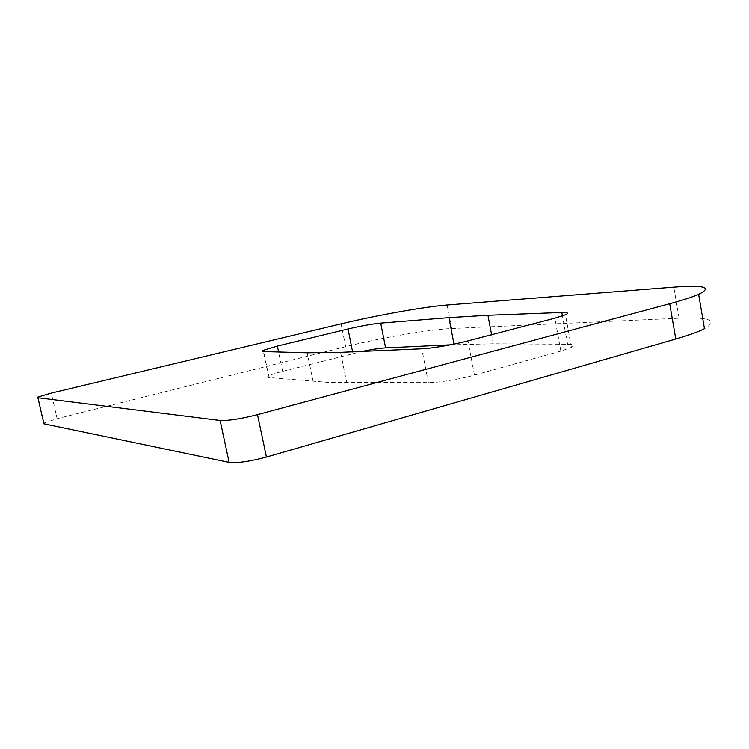 <?xml version="1.0" encoding="UTF-8"?>
<svg xmlns="http://www.w3.org/2000/svg" width="749" height="749" viewBox="0 0 749 749"><rect width="100%" height="100%" fill="white"/><g stroke="black" fill="none" stroke-linecap="round" stroke-linejoin="round"><path stroke-width="0.56" stroke-dasharray="3.75 2.81" d="M450.289 344.84L493.319 343.782L567.592 344.268C573.631 344.362 574.904 345.401 571.393 347.386L560.87 351.103L474.463 375.118C460.083 379.181 438.305 382.711 428.391 382.627L328.202 382.411L269.088 377.543C267.271 377.365 267.075 376.85 268.498 375.998C270.82 374.715 275.538 373.161 282.635 371.345L362.291 351.384M43.751 423.101L57.111 418.672L345.682 346.665C381.044 337.79 429.074 329.476 451.675 328.521L679.118 318.231C709.977 316.996 718.422 320.488 704.453 328.717M346.74 382.711L340.589 352.339M57.111 418.672L51.25 393.113M345.682 346.665L341.085 323.868M451.675 328.521L447.162 305.002M679.118 318.231L673.791 287.139M352.957 353.528L352.61 351.815M454.109 344.662L453.997 344.1M493.319 343.782L491.606 334.7M567.592 344.268L562.443 315.966M560.87 351.103L554.869 318.185M474.463 375.118L467.938 340.879M428.391 382.627L421.79 348.791M313.091 381.494L307.202 352.798M269.088 377.543L263.648 351.553M282.635 371.345L278.609 351.983M43.976 422.942L38.012 397.054M571.393 347.386L565.476 314.795M268.498 375.998L263.386 351.543"/><path stroke-width="1.12" d="M340.589 352.339L307.202 352.798L263.648 351.553C261.85 351.487 261.682 351.084 263.133 350.354L277.383 346.075L348.013 328.989C360.934 325.965 371.832 324.008 380.707 323.128L448.923 317.651L487.945 315.282L561.816 312.492C567.826 312.305 569.043 313.073 565.476 314.795L554.869 318.185L467.938 340.879C453.454 344.709 431.658 348.425 421.79 348.791L340.589 352.339M698.639 294.348C692.432 297.053 682.788 300.18 669.709 303.719L257.497 414.656C240.672 418.906 228.22 420.844 220.131 420.479L37.899 397.747L38.012 397.054L51.25 393.113L341.085 323.868C376.588 315.338 424.655 306.725 447.162 305.002L673.791 287.139C704.556 284.835 712.833 287.242 698.639 294.348L704.453 328.717C698.33 331.816 688.771 335.252 675.785 339.016L266.438 457.04C249.735 461.496 237.293 463.285 229.119 462.386L43.91 423.812L43.751 423.101M362.291 351.384C372.01 349.399 379.78 348.229 385.613 347.882L450.289 344.84M43.91 423.812L37.899 397.747M675.785 339.016L669.709 303.719M266.438 457.04L257.497 414.656M229.119 462.386L220.131 420.479M385.613 347.882L380.707 323.128M352.61 351.815L348.013 328.989M453.997 344.1L448.923 317.651M491.606 334.7L487.945 315.282M562.443 315.966L561.816 312.492M278.609 351.983L277.383 346.075M263.386 351.543L263.133 350.354"/></g></svg>
